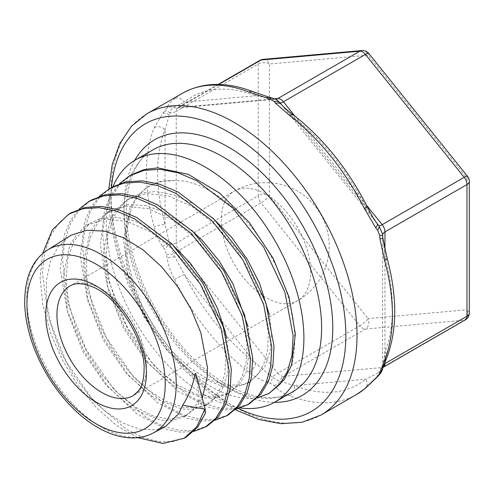 <?xml version="1.0" encoding="UTF-8"?>
<svg xmlns="http://www.w3.org/2000/svg" width="494" height="494" viewBox="0 0 494 494"><rect width="100%" height="100%" fill="white"/><g stroke="black" fill="none" stroke-linecap="round" stroke-linejoin="round"><path stroke-width="0.37" stroke-dasharray="2.47 1.85" d="M113.077 186.491A139.703 80.658 -120 0 0 135.047 321.001A139.703 80.658 -120 0 0 240.411 407.964M174.055 180.569A110.224 63.64 -120 0 0 148.805 186.312A110.224 63.64 -120 0 0 130.218 212.895L126.439 233.483L127.335 256.936L132.843 281.889L142.538 306.867L155.82 330.375L171.801 351.055L189.498 367.647L207.776 379.231L225.492 385.092L241.535 384.962L250.199 381.825L264.673 367.128L270.101 351.487L271.434 332.363L269.335 314.758M199.008 400.257L192.493 410.106L183.762 416.88L172.925 420.357L160.544 420.178L133.182 409.063L105.907 385.054L82.955 351.574L67.931 313.486L63.238 276.307L69.771 245.432L77.089 233.816L86.783 225.332L105.543 219.108L127.569 221.46L151.028 232.168L173.931 250.242L194.377 274.04L210.629 301.451L221.374 330.004L225.727 357.156L224.863 373.532L220.96 387.457L214.223 398.349L204.917 405.716L193.981 409.223L181.496 409.051L153.887 397.849L126.365 373.637L103.215 339.878L88.049 301.476L83.301 263.987L89.883 232.847L97.256 221.151L107.031 212.599L125.939 206.319L148.144 208.69L171.788 219.509L194.883 237.731L215.495 261.74L231.871 289.385L242.702 318.185L247.074 345.565L246.21 362.096L242.264 376.132L235.465 387.117L226.079 394.558L215.032 398.084L202.441 397.929L174.586 386.629L146.829 362.213L123.475 328.183L108.161 289.465L103.363 251.656L109.995 220.275L117.418 208.474L127.279 199.866L146.335 193.531L168.72 195.933L192.555 206.844L215.841 225.215L236.607 249.445L253.119 277.319L264.031 306.366L268.427 333.981L267.55 350.654L263.568 364.807L256.695 375.885L247.235 383.4L236.095 386.95L223.387 386.802L195.291 375.403L167.293 350.796L143.729 316.493L128.273 277.449L123.432 239.337L130.113 207.702L137.585 195.791L147.527 187.127L159.908 181.885L174.055 180.576C206.523 178.834 249.97 214.748 273.522 260.931C292.701 297.258 299.444 337.661 291.485 365.406M212.834 218.015L194.272 204.318L174.481 195.044L155.511 191.524L141.994 192.987L130.113 198.075L124.34 202.447L113.916 216.273L107.754 234.681L106.216 256.621L109.291 280.771L116.794 305.718L128.181 329.986L142.741 352.123L159.525 370.852L177.482 385.042L195.482 393.916L212.383 396.904L227.129 393.934L229.049 393.002L239.473 384.289L246.574 371.167L250.069 343.941L248.037 326.688M191.814 230.463L164.15 211.932L144.767 205.411L126.73 204.757L109.872 210.821L98.72 221.04L90.34 237.04L86.364 257.108L87.03 280.086L92.199 304.594L101.548 329.195L114.429 352.438L130.033 372.927L147.36 389.5L165.323 401.134L182.792 407.223L196.186 407.748L207.888 404.16L211.914 401.647L221.707 390.384L227.438 374.347L228.71 355.526L226.727 338.581M170.757 242.875L152.621 229.599L134.232 220.861L115.51 217.15L98.615 219.324L89.624 223.554L74.075 240.664L67.808 258.597L66.029 280.024L68.845 303.711L75.99 328.244L87.012 352.173L101.171 374.1L117.584 392.699L135.195 406.926L152.905 415.899L169.59 419.165L186.726 415.318L195.809 408.174L202.237 398.108M195.649 373.47C197.952 385.054 199.07 393.977 199.002 400.251L205.442 413.052M68.746 236.688L57.983 246.932L50.444 261.209L46.331 280.79L46.726 303.273L51.604 327.337L60.571 351.567L73.081 374.514L88.29 394.848L105.259 411.341L122.901 423.068L140.105 429.311L155.789 429.774L165.57 426.483M356.402 394.589A173.968 100.443 60 0 1 289.663 395.719C284.112 393.706 279.437 390.878 275.64 387.24L274.17 385.536L270.132 383.208L267.069 382.288C260.412 379.892 254.447 376.576 249.174 372.346A173.968 100.443 60 0 1 174.462 279.4C170.844 272.577 168.368 265.389 167.028 257.837L166.645 254.466L164.619 249.26L162.742 246.796C158.852 240.874 156.011 234.347 154.214 227.221A173.968 100.443 60 0 1 154.214 127.606L162.742 113.404L166.645 108.402L167.028 107.309C168.368 104.611 170.844 101.776 174.462 98.8A173.968 100.443 60 0 1 182.434 93.267M386.641 358.094L386.734 357.86A7.91 5.879 21.7 0 0 384.974 351.728A166.058 95.873 -120 0 0 384.974 256.645L382.677 235.428A7.91 4.563 0 0 1 382.659 235.101L382.628 234.384M377.243 223.689L365.646 206.832A166.058 95.873 -120 0 0 294.331 118.115A7.91 3.754 127.6 0 0 293.566 115.077M367.122 206.511L367.116 206.498A7.91 0.624 -26.8 0 0 365.646 206.832L294.331 118.115L281.395 104.45M276.659 99.702L272.614 98.504A7.91 2.507 102.5 0 0 272.071 97.991M275.757 99.22A7.91 6.237 84.9 0 1 275.714 99.22A7.91 6.237 84.9 0 1 272.614 98.504L255.682 95.799A166.058 95.873 -120 0 0 184.367 102.172A7.91 6.428 50.5 0 0 174.462 98.8M252.947 91.656A7.91 5.255 -69 0 1 255.682 95.799L184.367 102.172L173.832 107.328A7.91 7.546 11.7 0 0 166.645 108.402M274.843 98.819L179.019 107.377A7.91 6.237 -95.1 0 1 176.926 108.044A7.91 6.237 -95.1 0 1 173.832 107.328C172.029 107.902 170.776 109.687 170.072 112.675A7.91 3.952 43 0 0 164.619 111.273M218.731 84.449L179.019 107.377A7.91 4.563 -120 0 0 177.865 107.735A7.91 4.563 -120 0 0 176.222 111.354A7.91 4.563 0 0 1 170.072 112.675L165.039 129.663A166.058 95.873 -120 0 0 165.039 224.751A7.91 2.674 -15.3 0 0 154.214 227.221M154.214 127.606A7.91 5.879 -158.3 0 1 165.039 129.663L165.039 224.751L169.158 242.128L170.072 244.388A7.91 3.409 -40.9 0 0 164.619 249.26M174.462 279.4A7.91 0.624 153.2 0 1 184.367 274.559L174.82 256.726L173.832 254.083A7.91 1.673 -38.8 0 1 179.019 250.273A7.91 4.563 -120 0 1 176.222 243.067L258.232 195.717L258.232 64.004L176.222 111.354L176.222 243.067A7.91 4.563 180 0 1 170.072 244.388L173.832 254.083A7.91 0.327 -3.5 0 1 166.645 254.466M267.069 382.288A7.91 2.803 108.2 0 0 270.317 375.52L255.682 363.275L184.367 274.559A166.058 95.873 -120 0 0 255.682 363.275A7.91 3.754 -52.4 0 1 249.174 372.346M270.317 375.52L272.614 376.971A7.91 2.365 -76 0 1 270.132 383.208M467.559 176.346A7.91 1.673 -38.8 0 1 466.984 178.068L368.203 55.18L269.415 64.004L269.415 195.717A7.91 4.563 0 0 0 258.232 195.717A7.91 4.563 60 0 0 261.03 202.923A7.91 1.673 141.2 0 0 269.415 195.717L368.203 318.605A7.91 1.673 -38.8 0 1 359.811 325.812L261.03 202.923L179.019 250.273L277.807 373.161A7.91 1.673 141.2 0 0 272.614 376.971C275.436 379.373 277.943 380.818 280.135 381.312A7.91 6.045 -35.8 0 1 274.17 385.536M469.3 313.011A7.91 4.563 0 0 0 466.984 309.781A7.91 6.237 -95.1 0 1 464.187 320.217L365.406 329.041A7.91 4.563 60 0 1 359.811 325.812L277.807 373.161A7.91 4.563 -120 0 0 283.395 376.385A7.91 6.237 -95.1 0 0 280.135 381.312L294.331 385.592A166.058 95.873 -120 0 0 365.646 379.225A7.91 6.428 -129.5 0 1 365.22 388.438M289.663 395.719A7.91 5.255 111 0 0 294.331 385.592L365.646 379.225L378.917 372.488A7.91 4.001 -135 0 1 378.589 375.644M469.3 181.298A7.91 4.563 180 0 0 466.984 178.068L466.984 309.781L368.203 318.605A7.91 6.237 84.9 0 1 365.406 329.041L283.395 376.385L382.177 367.561A7.91 6.237 84.9 0 0 378.917 372.488C381.319 371.568 382.572 369.784 382.677 367.141A7.91 7.496 -172.4 0 1 382.64 368.413A7.91 7.496 -172.4 0 1 382.628 368.505A7.91 7.496 -172.4 0 1 382.622 368.555M384.202 364.103A7.91 4.563 180 0 0 382.659 366.814A7.91 4.563 180 0 0 382.677 367.141L384.974 351.728L384.974 256.645A7.91 2.674 164.7 0 1 387 257.745M259.869 60.385A7.91 4.563 60 0 0 258.232 64.004A7.91 4.563 180 0 1 269.415 64.004A7.91 6.237 84.9 0 0 263.123 59.354M186.485 436.9L173.703 441.513L159.019 441.735L143.032 437.61L126.378 429.243L93.693 401.159L66.128 361.62L48.06 316.512L42.422 272.546L44.67 253.058L50.271 236.262L59.039 222.763L70.636 213.05M207.659 425.729L194.747 430.379L179.915 430.607L163.767 426.408L146.946 417.943L113.96 389.525L86.184 349.554L68.049 304.008L62.497 259.683L64.868 240.09L70.599 223.208L79.546 209.709L91.347 200.045M228.302 414.861L215.223 419.338L200.261 419.406L183.996 415.016L167.083 406.371L133.985 377.607L106.179 337.365L88.056 291.596L82.566 247.105L84.987 227.462L90.766 210.53L99.751 196.983L111.613 187.3M249.075 403.919L235.854 408.266L220.769 408.217L204.386 403.684L187.374 394.885L154.128 365.826L126.236 325.305L108.087 279.283L102.641 234.594L105.086 214.871L110.922 197.878L119.949 184.262L131.879 174.555M137.721 437.665L117.146 425.847L96.966 408.359L78.422 386.154L62.602 360.503L50.505 332.863L42.842 304.792L40.144 277.906L42.57 253.706M193.796 431.429L180.792 432.207L166.645 429.471L136.739 413.824L107.816 386.283L83.529 350.073L66.974 309.51L60.287 269.421L64.418 234.576L70.506 220.472L79.052 209.135M214.976 420.271L201.873 421.086L187.615 418.356L157.456 402.622L128.279 374.878L103.783 338.378L87.092 297.493L80.349 257.09L84.536 221.979L90.68 207.776L99.306 196.377M236.151 409.118L222.948 409.971L208.579 407.241L178.173 391.415L148.756 363.479L124.05 326.701L107.21 285.495L100.418 244.777L104.648 209.407L110.847 195.105L119.554 183.626M257.312 397.954L253.644 398.584C227.333 399.109 200.65 384.758 173.585 355.526C136.097 314.808 115.201 248.859 130.218 212.895M257.393 397.874L253.644 398.584M134.726 160.383A147.607 85.221 -120 0 0 154.61 310.207A147.607 85.221 -120 0 0 274.423 402.344M292.67 391.81A139.703 80.658 60 0 1 152.967 311.158A139.703 80.658 60 0 1 152.973 149.843C128.076 162.619 117.85 208.727 134.615 261.159C145.582 295.616 163.273 326.126 187.701 352.704C224.622 392.977 269.279 406.883 292.67 391.81M238.54 408.532A166.058 95.873 60 0 1 111.514 187.343M146.403 366.597A63.263 36.525 60 0 1 133.3 395.558L297.579 300.71A63.263 36.525 -120 0 0 310.683 271.756A63.263 36.525 -120 0 0 283.068 208.091A63.263 36.525 -120 0 0 234.323 191.141A63.263 36.525 -120 0 0 221.219 220.102A63.263 36.525 -120 0 0 248.834 283.766A63.263 36.525 -120 0 0 297.579 300.71A63.263 63.263 0 0 0 320.736 214.297A63.263 63.263 0 0 0 234.323 191.141L70.043 285.989A63.263 36.525 60 0 1 118.788 302.933A63.263 36.525 60 0 1 146.403 366.597M47.51 250.05A105.673 61.009 -120 0 0 48.659 371.377A105.673 61.009 -120 0 0 153.159 433.034M147.021 113.713A173.968 100.443 -120 0 0 147.021 314.592A173.968 100.443 -120 0 0 320.989 415.034M270.317 98.213A7.91 3.106 105 0 0 269.304 97.299M167.028 107.309A7.91 7.385 -156.7 0 1 174.82 106.747M169.158 114.806A7.91 4.489 40.2 0 0 162.742 113.404M162.742 246.796A7.91 3.186 144.5 0 1 169.158 242.128M174.82 256.726L167.028 257.837M281.642 382.06A7.91 5.885 -43.3 0 1 275.64 387.24M376.638 377.62A7.91 4.6 44.7 0 0 377.132 373.532M382.801 365.474A7.91 7.274 -165.1 0 1 382.689 368.296M366.332 204.948L294.949 116.152M382.665 234.916A7.91 4.563 0 0 0 382.659 235.101L382.51 368.005L383.338 367.203A7.91 4.563 -120 0 1 382.177 367.561L464.187 320.217A7.91 4.563 60 0 0 465.348 319.859M384.974 362.195L384.974 249.915M361.904 50.536A7.91 6.237 -95.1 0 1 368.203 55.18A7.91 1.673 141.2 0 0 368.771 53.457M247.235 383.393L250.199 381.831M147.521 187.121L148.805 186.312M226.079 394.558L229.043 392.996M127.279 199.86L130.113 198.075M204.924 405.722L207.888 404.16M107.031 212.599L109.866 210.815M183.768 416.887L186.732 415.324M86.783 225.338L89.624 223.554M108.859 188.881L110.106 219.015L116.547 251.026L127.89 283.612L143.649 315.431L163.144 345.133L185.571 371.469L209.987 393.323L235.434 409.779M382.634 368.407L382.517 369.135M218.212 84.437L176.926 108.044L275.541 99.226L276.757 99.757M377.651 224.202L281.191 104.203"/><path stroke-width="0.74" d="M240.411 407.964A139.703 80.658 -120 0 0 274.967 402.036A139.703 80.658 -120 0 0 303.896 338.081A139.703 80.658 -120 0 0 242.918 197.495A139.703 80.658 -120 0 0 135.263 160.062A139.703 80.658 -120 0 0 113.077 186.491M269.335 314.758L259.56 283.253L247.358 259.535L231.797 237.595L212.834 218.015M248.037 326.688L233.001 283.939L219.206 261.091L202.484 240.664L191.814 230.463M226.727 338.581L225.313 332.054L217.502 308.423L205.689 285.05L190.505 263.382L170.757 242.875M202.237 398.108L207.245 376.811L207.363 367.116L200.83 332.765L191.11 309.281L177.71 286.73L161.365 266.525L143.025 249.871L123.741 237.836L104.629 231.13L86.802 230.235L71.26 235.169L68.746 236.688M153.159 433.034A105.673 61.009 -120 0 0 176.222 384.011A105.673 61.009 -120 0 0 129.335 276.868A105.673 61.009 -120 0 0 47.51 250.05C31.986 259.937 24.379 278.128 24.7 304.625C25.731 326.688 32.561 349.023 45.189 371.642C53.019 385.425 62.238 397.584 72.834 408.124C87.395 422.469 102.437 431.75 117.949 435.961C131.015 439.345 142.754 438.369 153.159 433.034L165.576 426.483L178.772 413.626L182.619 405.21C188.906 395.768 193.043 385.301 195.044 373.797L195.649 373.47L195.859 373.927L205.109 408.736L205.442 413.052L197.656 427.211L186.485 436.9L184.25 438.197L162.952 443.464L137.721 437.665M249.174 92.131A7.91 5.255 -69 0 1 252.928 91.649C226.271 81.516 202.768 82.053 182.434 93.267A173.968 100.443 60 0 1 249.174 92.131L270.132 99.158L274.17 101.486L275.64 103.32L289.663 115.51A173.968 100.443 60 0 1 364.374 208.449L375.681 227.771L377.657 230.229L379.676 235.434L379.966 238.818L384.622 260.628A173.968 100.443 60 0 1 392.427 314.944A173.968 100.443 60 0 1 384.622 360.243L379.676 373.421L377.657 376.292L364.374 389.05A173.968 100.443 60 0 1 356.402 394.589L320.989 415.034A173.968 100.443 -120 0 0 357.02 335.395A173.968 100.443 -120 0 0 281.08 160.315A173.968 100.443 -120 0 0 147.021 113.713L131.565 126.186L119.857 143.365L112.243 164.514L108.859 188.881M382.677 235.41L382.628 234.422L382.689 235.416L379.676 235.434M382.628 234.422L378.917 225.733A7.91 3.217 138.1 0 1 377.657 230.229M384.974 249.915L384.974 231.871A7.91 4.563 -120 0 0 382.177 224.665A7.91 1.673 141.2 0 1 378.917 225.733L377.243 223.689M364.374 208.449A7.91 0.624 -26.8 0 0 367.116 206.498C347.807 168.843 323.286 138.369 293.566 115.077A7.91 3.754 127.6 0 0 293.56 115.071A7.91 3.754 127.6 0 0 289.663 115.51M281.395 104.45L280.135 102.845A7.91 5.909 145.4 0 0 274.17 101.486M272.071 97.991A7.91 2.507 102.5 0 0 271.947 97.948A7.91 2.507 102.5 0 0 270.132 99.158M294.949 116.152L283.395 101.783A7.91 1.673 -38.8 0 1 280.135 102.845L276.757 99.757M252.928 91.649A7.91 5.255 -69 0 1 252.947 91.656L269.304 97.299A7.91 3.106 105 0 0 267.069 98.374M365.22 388.438A7.91 6.428 -129.5 0 1 365.091 388.55A7.91 6.428 -129.5 0 1 365.072 388.568A7.91 6.428 -129.5 0 1 364.374 389.05M378.589 375.644A7.91 4.001 -135 0 1 378.46 375.798A7.91 4.001 -135 0 1 378.441 375.811A7.91 4.001 -135 0 1 377.657 376.292M382.622 368.555A7.91 7.496 -172.4 0 1 379.676 373.421M384.622 360.243A7.91 5.879 21.7 0 0 386.728 357.884A7.91 5.879 21.7 0 0 386.734 357.866C397.312 329.992 397.411 296.622 387.012 257.788A7.91 2.674 164.7 0 1 387.012 257.794A7.91 2.674 164.7 0 1 384.622 260.628M382.665 234.916A7.91 4.563 0 0 1 384.974 231.871L466.984 184.528L466.984 316.24A7.91 4.563 0 0 0 469.3 313.011L469.3 181.298A7.91 4.563 180 0 1 466.984 184.528A7.91 4.563 60 0 0 464.187 177.321A7.91 1.673 -38.8 0 1 467.559 176.346L368.771 53.457A7.91 1.673 141.2 0 0 365.406 54.433L464.187 177.321L382.177 224.665L366.332 204.948M275.757 99.22A7.91 6.237 84.9 0 0 277.807 98.553A7.91 4.563 -120 0 1 283.395 101.783L365.406 54.433A7.91 4.563 60 0 0 359.811 51.203A7.91 6.237 -95.1 0 1 361.904 50.536L263.123 59.354A7.91 6.237 84.9 0 0 261.03 60.027L359.811 51.203L277.807 98.553L274.843 98.819M70.636 213.05L85.246 207.412L101.319 206.399L118.702 209.814L136.776 217.514L172.245 244.339L202.534 282.685L223.22 326.614L231.316 369.321L230.235 388.105L225.783 404.166L218.163 416.893L207.659 425.729L205.424 427.02L193.796 431.429M91.347 200.045L105.605 194.624L121.79 193.623L139.296 197.05L157.487 204.819L193.21 231.834L223.708 270.465L244.524 314.715L252.662 357.73L251.588 376.656L247.086 392.829L239.411 405.648L228.302 414.861M99.306 196.377L111.601 187.294L125.964 181.829L142.26 180.841L159.889 184.299L178.204 192.117L214.174 219.33L244.876 258.245L265.821 302.816L274.016 346.133L272.929 365.202L268.403 381.498L260.653 394.403L249.075 403.919M131.879 174.555L144.106 169.566L157.827 167.867L188.226 174.345L219.793 193.222L249.118 222.275L273.052 258.22L289.015 296.968L295.356 334.098L291.485 365.406L284.112 379.775L269.316 393.28M182.626 405.21L204.868 409.162L205.103 408.729M204.862 409.162L196.859 426.594L184.25 438.197M42.57 253.706L52.345 229.889L68.839 214.087L83.011 208.703L99.078 207.684L116.467 211.111L134.535 218.805L170.01 245.629L200.298 283.976L220.979 327.905L229.08 370.611L227.993 389.389L223.547 405.463L215.921 418.177L205.424 427.02M79.052 209.135L89.105 201.336L103.37 195.92L119.548 194.902L137.06 198.353L155.252 206.103L190.968 233.131L221.46 271.756L242.282 316.006L250.433 359.021L249.34 377.935L244.857 394.126L237.169 406.933L226.592 415.849L214.976 420.271M109.365 188.584L123.735 183.138L140.024 182.113L157.654 185.596L175.969 193.407L211.932 220.633L242.628 259.535L263.586 304.106L271.793 347.43L270.681 366.486L266.161 382.794L258.424 395.694L247.766 404.679L236.151 409.118M119.554 183.626L129.632 175.833L144.094 170.35L160.494 169.331L178.241 172.838L196.686 180.711L232.884 208.128L263.79 247.309L284.89 292.189L293.146 335.827L292.028 355.019L287.477 371.445L279.684 384.443L268.946 393.49L257.312 397.954M269.218 393.335L257.393 397.874M195.859 373.927L195.044 373.797M274.423 402.344A147.607 85.221 -120 0 0 332.789 327.862A147.607 85.221 -120 0 0 252.033 163.841A147.607 85.221 -120 0 0 134.726 160.383M135.263 160.062L152.973 149.843A139.703 80.658 60 0 1 260.622 187.269A139.703 80.658 60 0 1 321.606 327.862A139.703 80.658 60 0 1 292.67 391.81L274.967 402.036M111.514 187.343A166.058 95.873 60 0 1 233.946 135.356A166.058 95.873 60 0 1 345.837 335.395A166.058 95.873 60 0 1 238.54 408.532M146.403 373.056A71.167 41.088 -120 0 0 70.92 279.147A71.167 41.088 -120 0 0 70.92 379.8A71.167 41.088 -120 0 0 146.403 373.056M133.3 395.558A63.263 36.525 60 0 1 70.043 359.033A63.263 36.525 60 0 1 70.043 285.989C74.958 282.71 82.331 282.951 92.162 286.711C117.418 296.048 145.372 340.168 144.087 369.827C143.859 379.54 141.932 386.629 138.314 391.081L133.3 395.558M165.212 383.912A97.769 56.446 60 0 1 61.515 393.175A97.769 56.446 60 0 1 61.515 254.91A97.769 56.446 60 0 1 165.212 383.912M379.966 238.818A7.91 0.408 -5.8 0 0 382.893 238.201L382.689 235.416M377.132 223.554A7.91 2.773 142.3 0 1 377.2 223.621A7.91 2.773 142.3 0 1 375.681 227.771M275.64 103.32A7.91 5.582 -40.3 0 1 281.481 104.549L281.166 104.172M375.681 378.305A7.91 4.6 44.7 0 0 376.551 377.712A7.91 4.6 44.7 0 0 376.558 377.706A7.91 4.6 44.7 0 0 376.638 377.62M382.689 368.296A7.91 7.274 -165.1 0 1 382.671 368.357A7.91 7.274 -165.1 0 1 382.671 368.37A7.91 7.274 -165.1 0 1 379.966 372.204M384.202 364.103A7.91 4.563 180 0 1 384.974 363.584L384.974 362.195M382.93 367.493L383.338 367.203A7.91 4.563 -120 0 0 384.974 363.584L466.984 316.24A7.91 4.563 60 0 1 465.348 319.859A7.91 7.91 0 0 0 469.3 313.011M218.731 84.449L261.03 60.027A7.91 4.563 60 0 0 259.869 60.385L218.212 84.437M47.51 250.05L69.376 236.293M235.434 409.779L258.584 419.443L281.074 423.691L302.161 422.247L320.989 415.034M182.434 93.267L147.021 113.713M367.116 206.498L368.734 209.666C373.05 217.984 376.076 222.275 377.2 223.621L377.675 224.227M271.941 97.96L276.659 99.702M269.304 97.299L271.935 97.942M293.56 115.071C287.1 110.113 283.074 106.605 281.481 104.555M365.091 388.55L356.402 394.589M378.453 375.792L365.072 388.562M382.517 369.135L381.078 372.649L378.435 375.804M386.734 357.86L382.628 368.505M387.012 257.8L382.893 238.201M469.3 181.298A7.91 7.91 0 0 0 467.559 176.346M368.771 53.457A7.91 7.91 0 0 0 361.904 50.536M263.123 59.354A7.91 7.91 0 0 0 259.869 60.385M465.348 319.859L383.338 367.203M68.839 214.087L71.08 212.797M89.105 201.336L91.341 200.045M226.592 415.849L228.833 414.559M247.766 404.679L250.001 403.382M129.632 175.833L131.867 174.543M268.946 393.49L269.693 393.063"/></g></svg>
